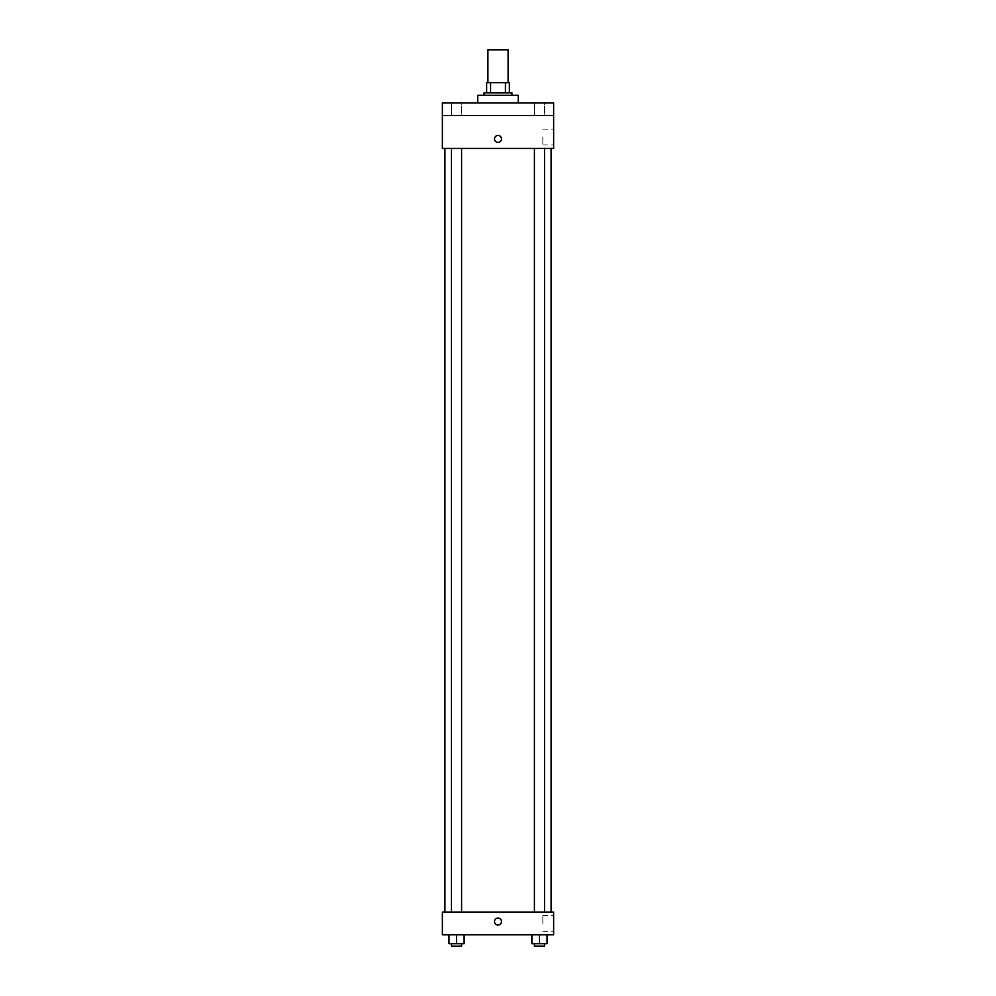 <?xml version="1.0" encoding="UTF-8"?>
<svg xmlns="http://www.w3.org/2000/svg" width="996" height="996" viewBox="0 0 996 996"><rect width="100%" height="100%" fill="white"/><g stroke="black" fill="none" stroke-linecap="round" stroke-linejoin="round"><path stroke-width="0.75" stroke-dasharray="4.98 3.74" d="M487.891 49.8L508.109 49.8M498 82.668L487.891 82.668L498 82.668M505.42 92.79L505.42 82.668L509.379 82.668L509.379 92.79L490.58 92.79L509.379 92.79M505.42 82.668L486.621 82.668M490.58 92.79L486.621 92.79L490.58 92.79L490.58 82.668M511.907 92.79L484.093 92.79M484.093 95.317L511.907 95.317L484.093 95.317M477.769 95.317L518.231 95.317M498 102.899L477.769 102.899L498 102.899M544.526 102.899L534.416 102.899L544.526 102.899L534.416 102.899L544.526 102.899L544.526 115.548L534.416 115.548L544.526 115.548L534.416 115.548L544.526 115.548L544.526 102.899M461.584 102.899L451.474 102.899L461.584 102.899L451.474 102.899L461.584 102.899L461.584 115.548L451.474 115.548L461.584 115.548L451.474 115.548L461.584 115.548L461.584 102.899M553.627 102.899L442.373 102.899L442.373 115.548L553.627 115.548L553.627 102.899M553.627 115.548L553.627 148.416L442.373 148.416L442.373 115.548L553.627 115.548L442.373 115.548M442.373 138.93L442.373 142.416L442.373 138.93M553.627 137.037L553.627 144.906L553.627 137.037M498 148.416L444.901 148.416L498 148.416M539.471 148.416L534.416 148.416L539.471 148.416M456.529 148.416L451.474 148.416L456.529 148.416M498 135.456A3.474 3.474 0 0 0 494.987 140.673A3.474 3.474 0 0 0 501.013 140.673A3.474 3.474 0 0 0 498 135.456A3.474 3.474 0 0 0 494.987 140.673A3.474 3.474 0 0 0 501.013 140.673A3.474 3.474 0 0 0 498 135.456M498 142.416A3.474 3.474 0 0 1 494.987 137.199A3.474 3.474 0 0 1 501.013 137.199A3.474 3.474 0 0 1 498 142.416M542.832 137.037L542.832 144.906L542.832 137.037M498 912.062L444.901 912.062L498 912.062M539.471 912.062L534.416 912.062L539.471 912.062M456.529 912.062L451.474 912.062L456.529 912.062M553.627 912.062L442.373 912.062L442.373 934.821L553.627 934.821L553.627 912.062M442.373 921.549L442.373 918.063L442.373 921.549M547.053 943.673L539.471 943.673L547.053 943.673L547.053 934.821L531.889 934.821L547.053 934.821L531.889 934.821L547.053 934.821L531.889 934.821L547.053 934.821L531.889 934.821L547.053 934.821L547.053 943.673L531.889 943.673L531.889 934.821L531.889 943.673L544.526 943.673L539.471 943.673L539.471 934.821L539.471 943.673L531.889 943.673L531.889 934.821M464.111 943.673L456.529 943.673L464.111 943.673L464.111 934.821L448.947 934.821L464.111 934.821L448.947 934.821L464.111 934.821L448.947 934.821L464.111 934.821L448.947 934.821L464.111 934.821L464.111 943.673L448.947 943.673L448.947 934.821L448.947 943.673L461.584 943.673L456.529 943.673L456.529 934.821L456.529 943.673L448.947 943.673L448.947 934.821M553.627 923.441L553.627 915.573L553.627 923.441M498 918.063A3.474 3.474 0 0 0 494.987 923.28A3.474 3.474 0 0 0 501.013 923.28A3.474 3.474 0 0 0 498 918.063A3.474 3.474 0 0 0 494.987 923.28A3.474 3.474 0 0 0 501.013 923.28A3.474 3.474 0 0 0 498 918.063M498 925.023A3.474 3.474 0 0 1 494.987 919.806A3.474 3.474 0 0 1 501.013 919.806A3.474 3.474 0 0 1 498 925.023M542.832 923.441L542.832 915.573L542.832 923.441M534.416 943.673L534.416 946.2L544.526 946.2L534.416 946.2L544.526 946.2L544.526 943.673L534.416 943.673L544.526 943.673M539.471 943.673L539.471 934.821M451.474 943.673L451.474 946.2L461.584 946.2L451.474 946.2L461.584 946.2L461.584 943.673L451.474 943.673L461.584 943.673M456.529 943.673L456.529 934.821M451.474 102.899L451.474 115.548L451.474 102.899M534.416 102.899L534.416 115.548L534.416 102.899M542.832 144.906L553.627 144.906M542.832 129.169L553.627 129.169M461.584 912.062L461.584 148.416M451.474 912.062L451.474 148.416M544.526 912.062L544.526 148.416M534.416 912.062L534.416 148.416M542.832 931.31L553.627 931.31M542.832 915.573L553.627 915.573"/><path stroke-width="1.49" d="M508.109 82.668L508.109 49.8L487.891 49.8L487.891 82.668M490.58 92.79L490.58 82.668L486.621 82.668L486.621 92.79L486.621 82.668M490.58 82.668L509.379 82.668L509.379 92.79M505.42 92.79L505.42 82.668M484.093 95.317L484.093 92.79L511.907 92.79L511.907 95.317M518.231 102.899L518.231 95.317L477.769 95.317L477.769 102.899M442.373 102.899L553.627 102.899L553.627 115.548L442.373 115.548L442.373 102.899M553.627 115.548L553.627 148.416L442.373 148.416L442.373 115.548M498 142.416A3.474 3.474 0 0 1 494.987 137.199A3.474 3.474 0 0 1 501.013 137.199A3.474 3.474 0 0 1 498 142.416M442.373 912.062L553.627 912.062L553.627 934.821L442.373 934.821L442.373 912.062M498 925.023A3.474 3.474 0 0 1 494.987 919.806A3.474 3.474 0 0 1 501.013 919.806A3.474 3.474 0 0 1 498 925.023M531.889 934.821L531.889 943.673L547.053 943.673L547.053 934.821L547.053 943.673M539.471 943.673L539.471 934.821M544.526 943.673L544.526 946.2L534.416 946.2L534.416 943.673M448.947 934.821L448.947 943.673L464.111 943.673L464.111 934.821L464.111 943.673M456.529 943.673L456.529 934.821M461.584 943.673L461.584 946.2L451.474 946.2L451.474 943.673M551.099 912.062L551.099 148.416M444.901 912.062L444.901 148.416M534.416 148.416L534.416 912.062M544.526 148.416L544.526 912.062M461.584 912.062L461.584 148.416M451.474 912.062L451.474 148.416"/></g></svg>

